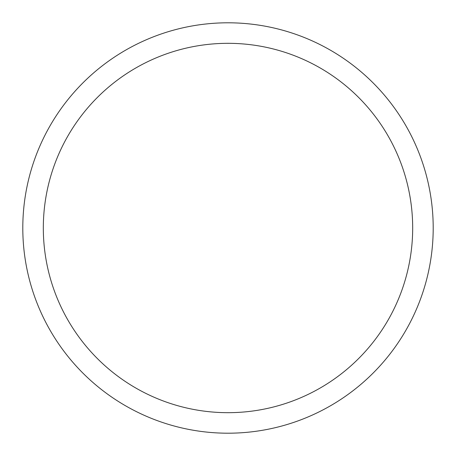 <?xml version="1.0" encoding="UTF-8"?>
<svg xmlns="http://www.w3.org/2000/svg" width="456" height="456" viewBox="0 0 456 456"><rect width="100%" height="100%" fill="white"/><g stroke="black" fill="none" stroke-linecap="round" stroke-linejoin="round"><path stroke-width="0.68" d="M22.8 228A205.2 205.2 0 0 0 228 433.2A205.2 205.2 0 0 0 433.2 228A205.2 205.2 0 0 0 228 22.8A205.2 205.2 0 0 0 22.8 228M412.68 228A184.68 184.68 0 0 1 228 412.68A184.68 184.68 0 0 1 43.32 228A184.68 184.68 0 0 1 228 43.32A184.68 184.68 0 0 1 412.68 228"/></g></svg>
